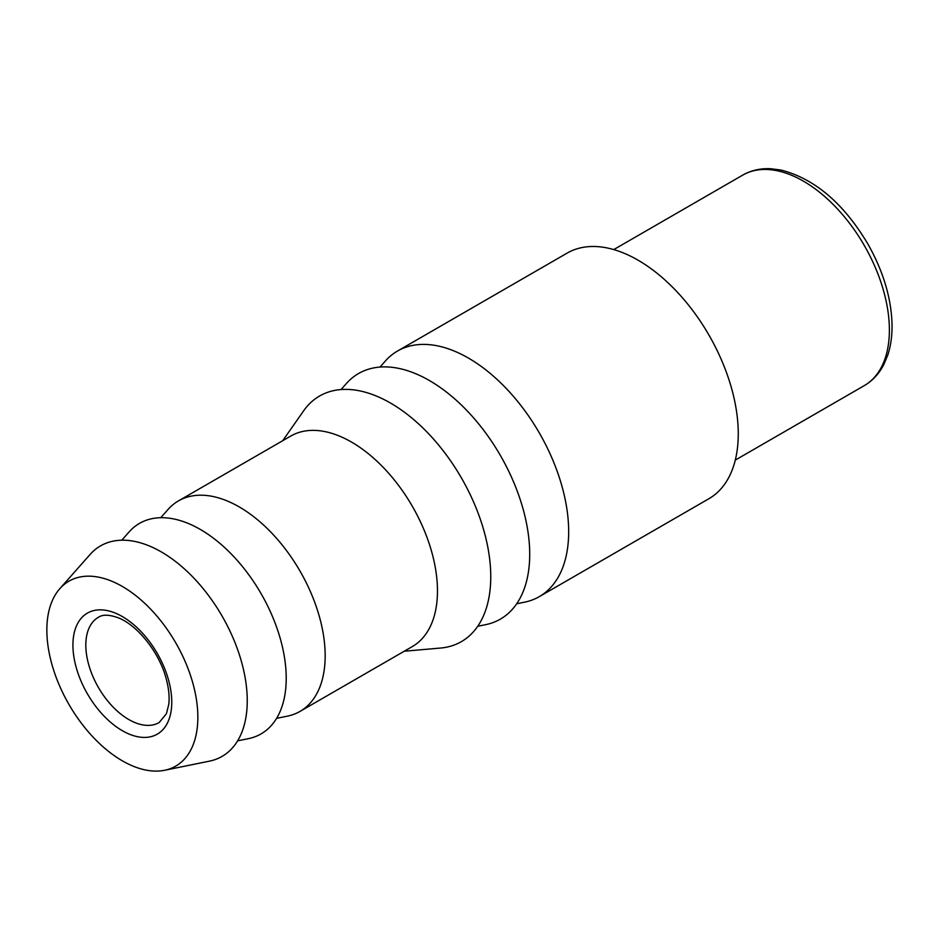 <?xml version="1.0" encoding="UTF-8"?>
<svg xmlns="http://www.w3.org/2000/svg" width="939" height="939" viewBox="0 0 939 939"><rect width="100%" height="100%" fill="white"/><g stroke="black" fill="none" stroke-linecap="round" stroke-linejoin="round"><path stroke-width="1.41" d="M122.34 760.825A106.776 61.645 -120 0 0 164.654 770.273A106.776 61.645 -120 0 0 175.734 642.816A106.776 61.645 -120 0 0 59.814 588.683A106.776 61.645 -120 0 0 55.659 676.01A106.776 61.645 -120 0 0 122.34 760.825M164.654 770.273L209.467 761.142A121.542 70.167 -120 0 0 222.073 616.054A121.542 70.167 -120 0 0 90.121 554.444L59.814 588.683M237.614 740.848L248.424 738.653A121.542 70.167 -120 0 0 261.042 593.565A121.542 70.167 -120 0 0 129.089 531.943L121.777 540.207M276.582 718.358L287.381 716.152A121.542 70.167 -120 0 0 299.999 711.41A121.542 70.167 -120 0 0 299.999 571.065A121.542 70.167 -120 0 0 178.457 500.898A121.542 70.167 -120 0 0 168.046 509.454L160.733 517.706M299.999 711.41L412.291 646.584A121.542 70.167 -120 0 0 412.303 506.238A121.542 70.167 -120 0 0 290.761 436.06L178.457 500.898M404.263 651.22L440.52 648.051A141.801 81.869 -120 0 0 461.389 477.892A141.801 81.869 -120 0 0 303.59 410.883L282.721 440.696M477.716 626.278L485.627 624.67A141.801 81.869 -120 0 0 500.346 455.403A141.801 81.869 -120 0 0 346.397 383.511L341.045 389.556M516.673 603.789L524.596 602.169A141.801 81.869 -120 0 0 539.303 596.641A141.801 81.869 -120 0 0 539.303 432.902A141.801 81.869 -120 0 0 397.514 351.033A141.801 81.869 -120 0 0 385.366 361.022L380.013 367.067M539.303 596.641L708.898 498.726A141.801 81.869 -120 0 0 708.898 334.988A141.801 81.869 -120 0 0 567.109 253.119L397.514 351.033M122.34 730.695A69.885 40.354 -120 0 0 165.147 669.812A69.885 40.354 -120 0 0 79.545 620.397A69.885 40.354 -120 0 0 122.34 730.695M735.296 460.098L864.209 385.671A121.542 70.167 -120 0 0 864.209 245.325A121.542 70.167 -120 0 0 742.667 175.147L613.754 249.586M128.796 719.532A60.765 35.083 -120 0 0 159.172 722.549L166.438 713.675L168.762 704.391C169.666 696.844 168.774 688.146 166.074 678.287C159.325 652.605 137.704 625.468 118.631 617.944C109.429 614.552 102.691 614.329 98.407 617.287A60.765 35.083 -120 0 0 89.088 665.986A60.765 35.083 -120 0 0 128.796 719.532M864.209 385.671C872.484 380.835 878.986 373.851 883.728 364.731L887.742 355.165C890.724 346.151 892.156 336.162 892.05 325.211C891.463 298.579 883.411 271.5 867.871 243.964C843.621 203.329 814.665 178.692 781.025 170.053L770.637 168.727C760.332 168.257 751.012 170.393 742.667 175.147"/></g></svg>
